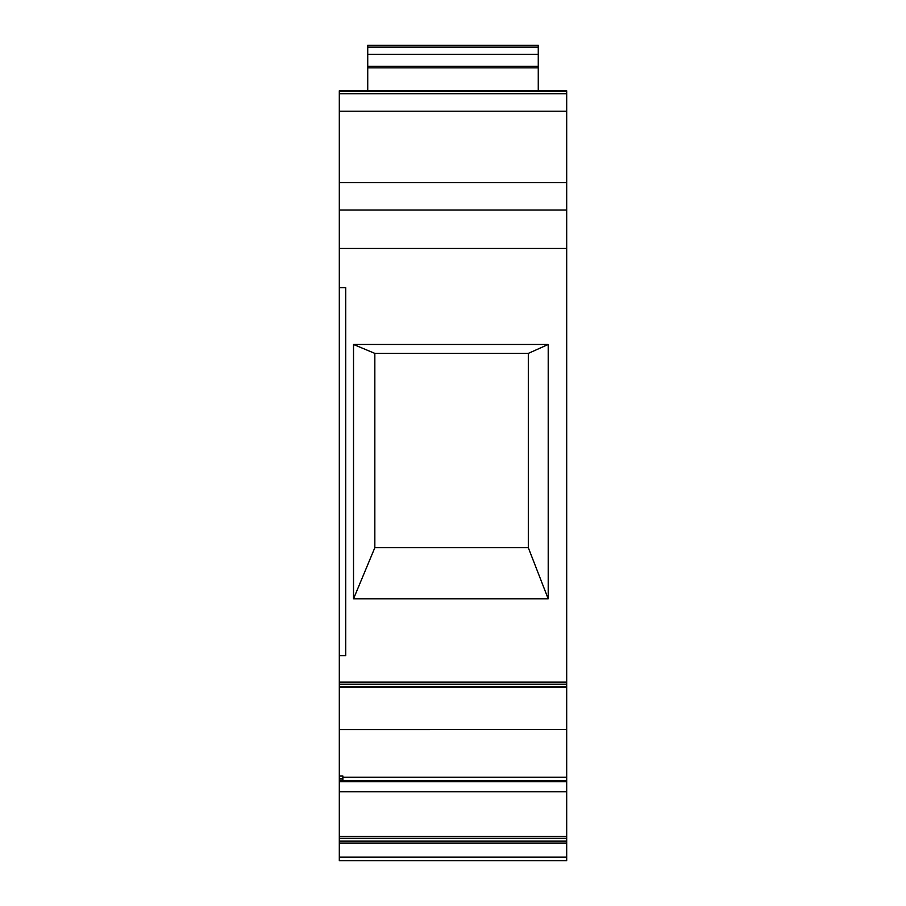 <?xml version="1.0" encoding="UTF-8"?>
<svg xmlns="http://www.w3.org/2000/svg" width="906" height="906" viewBox="0 0 906 906"><rect width="100%" height="100%" fill="white"/><g stroke="black" fill="none" stroke-linecap="round" stroke-linejoin="round"><path stroke-width="1.36" d="M339.308 791.731L566.692 791.731L566.692 841.13L339.308 841.13L339.308 90.77L566.692 90.77L566.692 684.234L339.308 684.234M353.521 598.843L548.209 598.843L528.311 547.688L374.835 547.688L353.521 598.843L353.521 344.473L374.835 353.385L374.835 547.688M367.734 90.77L367.734 45.3L538.266 45.3L538.266 90.77M339.308 729.579L566.692 729.579L339.308 729.602M566.692 791.731L566.692 777.201L342.864 777.201M339.308 857.144L566.692 857.144L566.692 860.7L339.308 860.7L339.308 841.13M339.308 655.695L345.707 655.695L345.707 287.632L339.308 287.632M374.835 353.385L528.311 353.385L548.209 344.473L548.209 598.843M548.209 344.473L353.521 344.473M538.266 47.146L367.734 47.146L538.266 47.146M538.266 66.274L367.734 66.274M538.266 67.837L367.734 67.837M538.266 90.679L367.734 90.679M566.692 729.579L566.692 684.234M339.308 780.927L342.864 780.927L342.864 775.978L339.308 775.978M566.692 729.602L566.692 777.201M566.692 781.685L339.308 781.685M566.692 841.13L566.692 843.067L339.308 843.067M566.692 857.144L566.692 843.067M528.311 353.385L528.311 547.688M566.692 838.288L339.308 838.288M566.692 248.471L339.308 248.471M566.692 682.105L339.308 682.105M538.266 45.3L367.734 45.3M538.266 54.281L367.734 54.281M566.692 90.77L339.308 90.77L566.692 90.77M566.692 91.098L339.308 91.098M566.692 93.703L339.308 93.703M566.692 111.234L339.308 111.234M566.692 182.593L339.308 182.593M566.692 210.033L339.308 210.033M566.692 686.771L339.308 686.771M566.692 836.34L339.308 836.34M342.864 779.013L339.308 779.013M566.692 687.484L339.308 687.484M566.692 780.553L342.864 780.553M342.864 778.447L339.308 778.447"/></g></svg>
